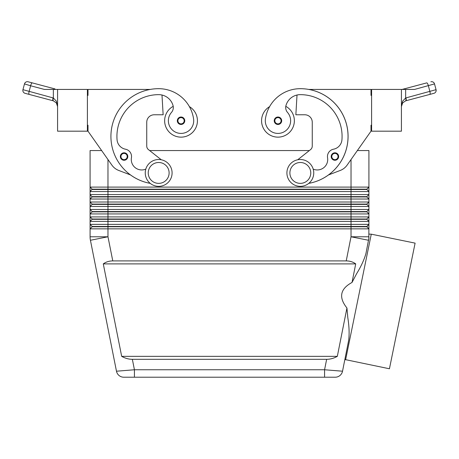 <?xml version="1.0" encoding="UTF-8"?>
<svg xmlns="http://www.w3.org/2000/svg" width="459" height="459" viewBox="0 0 459 459"><rect width="100%" height="100%" fill="white"/><g stroke="black" fill="none" stroke-linecap="round" stroke-linejoin="round"><path stroke-width="0.69" d="M120.924 158.516A3.729 3.729 0 0 1 124.079 152.801A3.729 3.729 0 0 1 127.809 156.53A3.729 3.729 0 0 1 120.924 158.516A3.729 3.729 0 0 1 120.35 156.53A3.729 3.729 0 0 0 120.924 158.516M173.204 106.333A16.404 16.404 0 0 0 181.041 137.143A16.404 16.404 0 0 0 189.395 106.631M87.399 125.215L87.996 125.215L87.996 131.182L111.887 165.114A14.912 14.912 0 0 0 118.761 170.461L130.591 174.977A47.713 47.713 0 0 0 150.231 183.365A47.713 47.713 0 0 1 158.671 88.685A35.268 35.268 0 0 1 193.583 118.944A12.674 12.674 0 0 1 182.843 133.288A12.674 12.674 0 0 1 171.477 112.426A7.453 7.453 0 0 0 173.026 105.513A14.912 14.912 0 0 0 158.671 94.652A41.752 41.752 0 0 0 117.062 139.811A10.437 10.437 0 0 0 125.491 149.209A7.453 7.453 0 0 1 131.429 157.776A10.437 10.437 0 0 0 145.807 169.119M277.959 124.469A3.729 3.729 0 0 1 274.235 120.746A3.729 3.729 0 0 1 281.224 118.938A3.729 3.729 0 0 1 277.959 124.469M164.638 120.746A16.404 16.404 0 0 0 181.041 137.143A16.404 16.404 0 0 0 197.439 120.746A16.404 16.404 0 0 1 181.041 137.143A16.404 16.404 0 0 1 164.638 120.746M326.647 359.317L324.57 369.759L324.57 377.212L335.213 377.212A7.453 7.453 0 0 0 342.529 371.211L324.57 369.759L134.43 369.759L116.471 371.211A7.453 7.453 0 0 0 119.059 375.519A7.453 7.453 0 0 1 116.471 371.211A7.453 7.453 0 0 0 123.787 377.212L335.213 377.212A7.453 7.453 0 0 0 342.529 371.211L348.708 340.125C349.46 333.716 349.167 326.257 347.819 317.748L346.941 308L337.325 356.339C333.871 358.301 330.314 359.294 326.647 359.317L132.353 359.317C128.686 359.294 125.129 358.301 121.675 356.339L103.286 263.891C105.96 261.928 109.122 260.936 112.776 260.907L346.224 260.907C349.878 260.936 353.04 261.928 355.714 263.891L352.024 282.451L356.557 273.811C361.055 266.484 364.182 259.725 365.938 253.529L368.829 238.531L368.916 224.376L90.084 224.376L92.167 226.465L90.084 224.376L90.084 221.393L368.916 221.393L368.916 216.918L90.084 216.918L90.084 228.846L368.916 228.846L366.827 226.763L351.026 226.763L351.026 236.781L346.224 260.907M119.059 375.519A7.453 7.453 0 0 0 123.787 377.212A7.453 7.453 0 0 1 119.059 375.519A7.453 7.453 0 0 0 123.787 377.212L134.43 377.212L134.43 369.759L132.353 359.317M92.167 189.481L366.827 189.481L368.916 191.569L368.916 187.1L366.827 189.183L92.167 189.183L90.084 191.569L368.916 191.569L368.916 194.553L90.084 194.553L92.167 196.94L366.827 196.94L368.916 199.028L368.916 194.553L366.827 196.641L92.167 196.641M351.026 159.56L351.026 187.1L368.916 187.1L368.916 150.563L357.354 150.563L371.004 131.182L347.113 165.114A14.912 14.912 0 0 1 340.239 170.461L328.409 174.977A47.713 47.713 0 0 0 308.729 89.43L371.004 89.43L371.004 95.397L371.601 95.397M92.167 204.094L92.167 204.393L351.026 204.393L351.026 187.1L90.084 187.1L90.084 199.028L368.916 199.028L368.916 202.012L90.084 202.012L90.084 206.481L368.916 206.481L368.916 202.012L366.827 204.094L92.167 204.094L90.084 202.012L90.084 199.028L90.084 202.012M87.996 131.182L101.646 150.563L90.084 150.563L90.084 187.1L90.084 150.563M366.827 211.553L366.827 211.851L351.026 211.851L351.026 204.393L366.827 204.393L368.916 206.481L368.916 209.465L366.827 211.553L92.167 211.553L92.167 211.851L351.026 211.851L351.026 213.94L368.916 213.94L368.916 209.465L90.084 209.465L90.084 213.94L351.026 213.94L351.026 219.006L92.167 219.006L90.084 216.918L90.084 213.94L90.084 216.918M92.167 196.94L90.084 199.028L92.167 196.94M92.167 204.393L90.084 206.481L90.084 209.465L90.084 206.481M92.167 211.851L90.084 213.94L92.167 211.851M92.167 219.006L92.167 219.304L366.827 219.304L368.916 221.393L368.916 224.376L366.827 226.465L92.167 226.465L92.167 226.763L351.026 226.763L351.026 219.006L366.827 219.006L368.916 216.918L368.916 213.94L366.827 211.851M92.167 219.304L90.084 221.393M92.167 226.763L90.084 228.846L90.084 236.781L90.084 228.846M300.329 159.514A13.42 13.42 0 0 1 313.749 172.934A13.42 13.42 0 0 1 300.329 186.354A13.42 13.42 0 0 1 286.909 172.934A13.42 13.42 0 0 1 300.329 159.514M300.329 162.497A10.437 10.437 0 0 1 310.766 172.934A10.437 10.437 0 0 1 300.329 183.371A10.437 10.437 0 0 1 289.887 172.934A10.437 10.437 0 0 1 300.329 162.497M158.671 186.354A13.42 13.42 0 0 0 172.091 172.934A13.42 13.42 0 0 0 158.671 159.514A13.42 13.42 0 0 0 145.251 172.934A13.42 13.42 0 0 0 158.671 186.354M158.671 183.371A10.437 10.437 0 0 0 169.113 172.934A10.437 10.437 0 0 0 158.671 162.497A10.437 10.437 0 0 0 148.234 172.934A10.437 10.437 0 0 0 158.671 183.371M308.769 183.365A47.713 47.713 0 0 0 328.409 174.977A47.713 47.713 0 0 1 308.769 183.365A47.713 47.713 0 0 0 300.329 88.685A35.268 35.268 0 0 0 265.417 118.944A12.674 12.674 0 0 0 276.157 133.288A12.674 12.674 0 0 0 287.523 112.426A7.453 7.453 0 0 1 285.974 105.513A14.912 14.912 0 0 1 300.329 94.652A41.752 41.752 0 0 1 341.938 139.811A10.437 10.437 0 0 1 333.509 149.209A7.453 7.453 0 0 0 327.571 157.776A10.437 10.437 0 0 1 313.193 169.119M265.417 118.944A12.674 12.674 0 0 0 276.157 133.288A12.674 12.674 0 0 0 287.523 112.426M285.796 106.333A16.404 16.404 0 0 1 277.959 137.143A16.404 16.404 0 0 1 269.605 106.631A35.268 35.268 0 0 1 300.329 88.685A35.268 35.268 0 0 0 269.605 106.631M294.362 120.746A16.404 16.404 0 0 1 277.959 137.143A16.404 16.404 0 0 1 261.561 120.746A16.404 16.404 0 0 0 277.959 137.143A16.404 16.404 0 0 0 294.362 120.746M334.921 160.26A3.729 3.729 0 0 1 331.191 156.53A3.729 3.729 0 0 1 338.185 154.729A3.729 3.729 0 0 1 334.921 160.26M177.885 122.725A3.729 3.729 0 0 1 181.041 117.016A3.729 3.729 0 0 1 184.765 120.746A3.729 3.729 0 0 1 177.885 122.725M401.424 89.43L401.424 131.182L371.601 131.182L371.601 89.43L414.592 89.43L434.518 83.905A2.983 2.983 0 0 0 430.869 81.788A2.983 2.983 0 0 1 434.518 83.905L436.05 89.666L405.647 97.985L402.595 101.221L401.424 106.545L402.658 102.908L401.424 106.545L401.47 105.404M53.037 97.899A2.983 0.843 -75.1 0 0 52.796 99.861A2.983 0.843 -75.1 0 0 53.146 100.779L25.067 93.315L53.353 100.837L56.342 102.908L57.576 106.545L56.405 101.221L53.353 97.985L22.95 89.666A2.983 2.983 0 0 0 25.067 93.315A2.983 2.983 0 0 1 22.95 89.666L24.482 83.905A2.983 2.983 0 0 1 25.87 82.092A2.983 2.983 0 0 0 24.482 83.905L30.633 85.77A2.983 0.843 -75.1 0 1 31.424 83.653A2.983 0.843 -75.1 0 1 32.268 82.89L28.131 81.788A2.983 2.983 0 0 0 25.87 82.092A2.983 2.983 0 0 1 28.131 81.788L54.988 88.926A2.983 0.843 -75.1 0 0 54.305 89.43L56.893 89.43M29.204 94.416A2.983 0.843 -75.1 0 1 28.854 93.498A2.983 0.843 -75.1 0 1 29.101 91.536L30.633 85.77L44.408 89.43L57.576 89.43L57.576 131.182L87.399 131.182L87.399 89.43L57.576 89.43M405.647 97.985L405.963 97.899A2.983 0.843 75.1 0 1 406.204 99.861A2.983 0.843 75.1 0 1 405.854 100.779L429.796 94.416L405.647 100.837L402.658 102.908L405.647 100.837A2.983 0.838 73 0 0 405.647 97.985L405.647 89.43M436.044 91.221L436.05 89.666A2.983 2.983 0 0 1 433.933 93.315L429.796 94.416L433.933 93.315A2.983 2.983 0 0 0 436.05 89.666L434.518 83.905M342.529 371.211A7.453 7.453 0 0 1 339.941 375.519A7.453 7.453 0 0 0 342.529 371.211L344.852 359.517L389.433 368.772L415.102 243.132L371.274 234.176L368.916 234.113M346.941 308C338.455 297.403 340.148 288.883 352.024 282.451M345.604 359.816L371.274 234.176M426.732 82.89L404.012 88.926L426.732 82.89A2.983 0.843 75.1 0 1 427.576 83.653A2.983 0.843 75.1 0 1 428.367 85.77L429.899 91.536A2.983 0.843 75.1 0 1 430.146 93.498A2.983 0.843 75.1 0 1 429.796 94.416M404.012 88.926L402.107 89.43L404.012 88.926A2.983 0.843 75.1 0 1 404.695 89.43M53.353 100.837A2.983 0.838 -73 0 1 53.353 97.985L53.353 89.43M56.342 102.908L57.576 106.528M371.601 125.215L371.004 125.215L371.004 131.182M347.113 165.114A14.912 14.912 0 0 1 340.239 170.461M297.736 159.766L310.559 149.6A4.475 4.475 0 0 0 312.258 146.094L312.258 122.237A7.453 7.453 0 0 0 304.799 114.779L295.854 114.779L297.013 95.024M333.509 149.209A7.453 7.453 0 0 0 327.571 157.776M310.559 149.6A4.475 4.475 0 0 0 312.258 146.094M312.258 122.237A7.453 7.453 0 0 0 304.799 114.779M366.827 226.763L368.916 224.376M92.167 211.553L90.084 209.465M90.084 194.553L90.084 191.569M366.827 219.006L366.827 219.304M366.827 204.094L366.827 204.393M366.827 196.641L366.827 196.94M90.084 187.1L92.167 189.183M149.657 150.563L309.343 150.563M366.827 189.183L366.827 189.481M103.286 263.891L355.714 263.891M121.675 356.339L337.325 356.339M368.571 240.269A17.895 17.895 0 0 0 368.916 236.781A17.895 17.895 0 0 1 368.571 240.269A17.895 17.895 0 0 0 368.829 238.531A17.895 17.895 0 0 1 368.571 240.269L351.026 236.781L368.916 236.781M112.776 260.907L107.974 236.781L90.084 236.781A17.895 17.895 0 0 0 90.429 240.269L116.471 371.211M161.264 159.766L148.441 149.6A4.475 4.475 0 0 1 146.742 146.094L146.742 122.237A7.453 7.453 0 0 1 154.201 114.779L163.146 114.779L161.987 95.024M150.271 89.43L87.996 89.43L87.996 95.397L87.399 95.397M146.742 122.237A7.453 7.453 0 0 1 154.201 114.779M148.441 149.6A4.475 4.475 0 0 1 146.742 146.094M338.076 158.516A3.729 3.729 0 0 0 338.65 156.53A3.729 3.729 0 0 1 338.076 158.516M124.079 159.663A3.133 3.133 0 0 1 121.337 155.016A3.133 3.133 0 0 1 127.212 156.53A3.133 3.133 0 0 1 124.079 159.663M277.959 117.613A3.133 3.133 0 0 0 274.832 120.746A3.133 3.133 0 0 0 280.61 122.41A3.133 3.133 0 0 0 277.959 117.613M107.974 159.56L107.974 236.781L90.429 240.269A17.895 17.895 0 0 1 90.084 236.781M334.921 153.398A3.133 3.133 0 0 0 331.788 156.53A3.133 3.133 0 0 0 337.572 158.194A3.133 3.133 0 0 0 334.921 153.398M181.041 123.873A3.133 3.133 0 0 1 178.299 119.231A3.133 3.133 0 0 1 184.168 120.746A3.133 3.133 0 0 1 181.041 123.873M339.941 375.519A7.453 7.453 0 0 1 335.213 377.212"/></g></svg>
